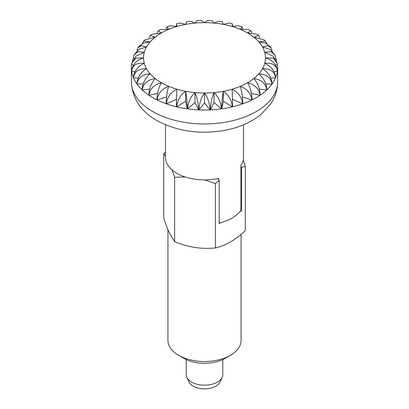 <?xml version="1.0" encoding="UTF-8"?>
<svg xmlns="http://www.w3.org/2000/svg" width="409" height="409" viewBox="0 0 409 409"><rect width="100%" height="100%" fill="white"/><g stroke="black" fill="none" stroke-linecap="round" stroke-linejoin="round"><path stroke-width="0.61" d="M186.213 359.572L186.213 374.613A18.287 10.557 0 0 0 186.831 377.328L188.973 381.975A16.069 9.279 0 0 0 193.14 386.147A16.069 9.279 0 0 0 208.672 388.545A16.069 9.279 0 0 0 220.027 381.975L222.169 377.328A18.287 10.557 0 0 0 222.787 374.613L222.787 359.572M186.831 377.328A18.287 10.557 0 0 0 191.57 382.078A18.287 10.557 0 0 0 209.244 384.808A18.287 10.557 0 0 0 222.169 377.328M218.498 179.551L218.498 178.401A39.013 22.526 180 0 1 176.913 173.304A39.013 22.526 180 0 1 165.487 157.378L165.487 124.796M219.158 223.048A39.013 22.526 0 0 0 240.911 210.257L240.911 165.461A39.013 22.526 180 0 0 243.513 157.378L243.513 124.796M277.348 63.467L273.023 56.115L264.705 52.332L271.06 51.687L275.134 55.164L275.661 58.017A73.15 42.229 180 0 1 276.663 60.88M277.435 64.566A73.15 42.229 180 0 1 277.65 67.792A73.15 42.229 180 0 1 277.435 71.013C276.53 64.54 272.537 60.149 265.456 57.838L273.33 58.144L277.358 63.523L277.435 64.566L275.513 65.082M277.435 71.013A73.15 42.229 180 0 1 277.409 71.192A73.15 42.229 180 0 1 275.661 77.562C274.833 71.008 271.182 66.268 264.705 63.339C272.215 62.5 276.448 65.118 277.409 71.192L274.061 71.749M275.661 77.562A73.15 42.229 180 0 1 275.589 77.736A73.15 42.229 180 0 1 272.138 83.871C271.407 77.245 268.186 72.188 262.476 68.712C270.226 68.564 274.597 71.575 275.589 77.736L270.794 78.073M272.138 83.871A73.15 42.229 180 0 1 272.021 84.034A73.15 42.229 180 0 1 266.949 89.781C266.336 83.093 263.621 77.771 258.815 73.814C266.617 74.377 271.019 77.782 272.021 84.034L265.83 83.906M266.949 89.781A73.15 42.229 180 0 1 266.791 89.934A73.15 42.229 180 0 1 260.221 95.149C259.735 88.41 257.604 82.869 253.815 78.523C261.484 79.786 265.809 83.589 266.791 89.934L259.316 89.096M260.221 95.149A73.15 42.229 180 0 1 260.022 95.287A73.15 42.229 180 0 1 252.123 99.847C251.78 93.073 250.272 87.362 247.603 82.72C254.945 84.668 259.081 88.855 260.022 95.287L251.438 93.482M252.123 99.847A73.15 42.229 180 0 1 251.888 99.96A73.15 42.229 180 0 1 242.849 103.753C242.66 96.953 241.821 91.141 240.328 86.309C247.159 88.896 251.014 93.451 251.888 99.96L242.425 96.933M242.849 103.753A73.15 42.229 180 0 1 242.588 103.845A73.15 42.229 180 0 1 232.634 106.775L232.174 89.193C238.329 92.373 241.801 97.255 242.588 103.845L232.542 99.315M232.634 106.775A73.15 42.229 180 0 1 232.348 106.841A73.15 42.229 180 0 1 221.724 108.835C221.847 102.03 222.384 96.187 223.334 91.304C228.662 95.011 231.668 100.185 232.348 106.841L223.334 101.258L221.724 108.835A73.15 42.229 180 0 1 221.427 108.876A73.15 42.229 180 0 1 210.395 109.883C210.671 103.099 211.882 97.332 214.035 92.598C218.401 96.739 220.865 102.163 221.427 108.876L214.035 102.552L210.395 109.883A73.15 42.229 180 0 1 210.083 109.898A73.15 42.229 180 0 1 198.917 109.898C199.336 103.145 201.197 97.521 204.5 93.027C207.803 97.521 209.664 103.145 210.083 109.898L204.5 102.981L198.917 109.898A73.15 42.229 180 0 1 198.605 109.883A73.15 42.229 180 0 1 187.573 108.876C188.135 102.163 190.599 96.739 194.965 92.598C197.118 97.332 198.329 103.099 198.605 109.883L194.965 102.552L187.573 108.876A73.15 42.229 180 0 1 187.276 108.835A73.15 42.229 180 0 1 176.652 106.841C177.332 100.185 180.338 95.011 185.666 91.304C186.616 96.187 187.153 102.03 187.276 108.835L185.666 101.258L176.652 106.841A73.15 42.229 180 0 1 176.366 106.775A73.15 42.229 180 0 1 166.412 103.845C167.199 97.255 170.671 92.373 176.826 89.193L176.366 106.775M166.151 103.753A73.15 42.229 180 0 1 157.112 99.96C157.986 93.451 161.841 88.896 168.672 86.309C167.179 91.141 166.34 96.953 166.151 103.753A73.15 42.229 180 0 0 166.412 103.845L176.458 99.315M156.877 99.847A73.15 42.229 180 0 1 152.777 97.654A73.15 42.229 180 0 1 148.978 95.287C149.919 88.855 154.06 84.668 161.397 82.72C158.728 87.362 157.22 93.073 156.877 99.847A73.15 42.229 180 0 0 157.112 99.96L166.575 96.933M176.386 26.288L176.545 23.875L176.826 26.478L170.21 25.741M186.622 21.8L185.666 24.366L180.195 23.006M197.087 20.654L194.965 23.078L190.614 21.248L186.616 21.784M207.746 20.465L204.5 22.643L201.254 20.465M222.384 21.784L218.386 21.232L214.035 23.078L211.913 20.654M228.805 23.006L223.334 24.366L222.378 21.8M238.79 25.741L232.174 26.478L232.455 23.875L232.614 26.288M265.431 41.099L264.188 39.929L253.815 37.147L258.6 35.471L256.688 34.177L247.603 32.95L250.727 30.726L248.156 29.458L240.328 29.366L241.964 26.861L242.695 28.824M250.727 30.726L251.826 32.648M258.6 35.471L259.894 37.613M275.139 55.164L270.012 49.29L262.476 46.958L267.374 45.685L271.029 47.659L270.385 46.749L265.4 43.037L258.815 41.856L265.426 41.11L266.724 43.666M271.029 47.659L272.092 50.793M275.661 58.017L275.083 58.242M166.305 28.824L167.036 26.861L168.672 29.366A60.956 35.194 180 0 1 176.826 26.478A60.956 35.194 180 0 1 185.666 24.366A60.956 35.194 180 0 1 194.965 23.078A60.956 35.194 180 0 1 204.5 22.643A60.956 35.194 180 0 1 214.035 23.078A60.956 35.194 180 0 1 223.334 24.366A60.956 35.194 180 0 1 232.174 26.478A60.956 35.194 180 0 1 240.328 29.366A60.956 35.194 180 0 1 247.603 32.95A60.956 35.194 180 0 1 253.815 37.147A60.956 35.194 180 0 1 258.815 41.856A60.956 35.194 180 0 1 262.476 46.958A60.956 35.194 180 0 1 264.705 52.332A60.956 35.194 180 0 1 265.456 57.838A60.956 35.194 180 0 1 264.705 63.339A60.956 35.194 180 0 1 262.476 68.712A60.956 35.194 180 0 1 258.815 73.814A60.956 35.194 180 0 1 253.815 78.523A60.956 35.194 180 0 1 247.603 82.72A60.956 35.194 180 0 1 240.328 86.309A60.956 35.194 180 0 1 232.174 89.193A60.956 35.194 180 0 1 223.334 91.304L223.334 101.258M223.334 91.304A60.956 35.194 180 0 1 214.035 92.598L214.035 102.552M214.035 92.598A60.956 35.194 180 0 1 204.5 93.027L204.5 102.981M204.5 93.027A60.956 35.194 180 0 1 194.965 92.598L194.965 102.552M194.965 92.598A60.956 35.194 180 0 1 185.666 91.304L185.666 101.258M185.666 91.304A60.956 35.194 180 0 1 176.826 89.193A60.956 35.194 180 0 1 168.672 86.309A60.956 35.194 180 0 1 161.397 82.72A60.956 35.194 180 0 1 155.185 78.523C151.396 82.869 149.265 88.41 148.779 95.149A73.15 42.229 180 0 1 142.209 89.934C143.196 83.589 147.516 79.786 155.185 78.523A60.956 35.194 180 0 1 150.185 73.814C145.379 77.771 142.664 83.093 142.051 89.781A73.15 42.229 180 0 1 136.979 84.034C137.981 77.782 142.383 74.377 150.185 73.814A60.956 35.194 180 0 1 146.524 68.712C140.814 72.188 137.593 77.245 136.862 83.871A73.15 42.229 180 0 1 133.411 77.736C134.403 71.575 138.774 68.564 146.524 68.712A60.956 35.194 180 0 1 144.295 63.339C137.818 66.268 134.167 71.008 133.339 77.562A73.15 42.229 180 0 1 131.591 71.192C132.552 65.118 136.785 62.505 144.295 63.339A60.956 35.194 180 0 1 143.544 57.838C136.463 60.143 132.47 64.54 131.565 71.013A73.15 42.229 180 0 1 131.35 67.792A73.15 42.229 180 0 1 131.565 64.566L131.642 63.523L135.67 58.144L143.544 57.838A60.956 35.194 180 0 1 144.295 52.332L135.977 56.115L131.652 63.467M146.524 46.958L138.988 49.29L133.861 55.164L137.94 51.687L144.295 52.332A60.956 35.194 180 0 1 146.524 46.958A60.956 35.194 180 0 1 150.185 41.856L143.6 43.037L138.625 46.754L137.966 47.654L141.626 45.685L146.524 46.958M149.106 37.613L150.4 35.471L155.185 37.147L144.822 39.934L143.569 41.099M157.562 93.482L148.978 95.287A73.15 42.229 180 0 1 148.779 95.149M149.684 89.096L142.209 89.934A73.15 42.229 180 0 1 142.051 89.781M143.17 83.906L136.979 84.034A73.15 42.229 180 0 1 136.862 83.871M138.206 78.073L133.411 77.736A73.15 42.229 180 0 1 133.339 77.562M134.939 71.749L131.591 71.192A73.15 42.229 180 0 1 131.565 71.013M133.487 65.082L131.565 64.566M132.337 60.88A73.15 42.229 180 0 1 133.339 58.017L133.866 55.164M133.917 58.242L133.339 58.017M142.276 43.666L143.574 41.11L150.185 41.856A60.956 35.194 180 0 1 155.185 37.147A60.956 35.194 180 0 1 161.397 32.95A60.956 35.194 180 0 1 168.672 29.366L160.844 29.458L158.273 30.726L161.397 32.95L152.312 34.177L150.4 35.471M136.908 50.793L137.971 47.659M157.168 32.648L158.273 30.726M241.075 234.383L241.075 340.4A36.575 21.115 180 0 1 230.364 355.334L225.073 358.386A29.095 16.8 180 0 1 183.927 358.386L178.636 355.334A36.575 21.115 180 0 1 167.925 340.4L167.925 229.689M225.073 358.386L230.364 355.334A36.575 21.115 180 0 1 178.636 355.334M240.911 166.611L241.571 167.388L241.571 210.635L240.911 210.257M241.571 210.635L239.96 211.56M220.763 222.644L219.158 223.575L219.158 180.328L217.68 178.58M204.694 179.904L215.431 183.595L219.158 180.328M215.431 183.595L215.431 247.941C208.14 248.611 201.346 248.447 195.032 247.455C188.723 246.494 181.923 244.556 174.638 241.632L169.173 232.522C167.48 228.897 165.66 224.086 163.707 218.079L163.707 153.733L165.487 156.166M241.571 167.388L245.293 166.356L245.293 230.702C239.96 235.579 234.981 239.342 230.364 241.99C225.742 244.674 220.768 246.658 215.431 247.941M245.293 166.356L243.197 160.231M165.487 152.138L163.707 153.733M172.082 169.909L174.638 177.286L174.638 241.632M174.638 177.286L185.057 176.903M131.35 81.723C132.327 98.487 140.814 111.417 156.816 120.517C176.453 131.084 198.498 134.464 222.946 130.66C238.171 128.099 250.968 122.588 261.336 114.131L270.507 104.09C275.17 97.301 277.547 89.847 277.65 81.723A73.15 42.229 180 0 1 232.491 120.742A73.15 42.229 180 0 1 152.777 111.585A73.15 42.229 180 0 1 131.35 81.723L131.35 67.792M277.65 81.723L277.65 67.792M131.632 63.523L131.672 63.237M277.328 63.237L277.368 63.523M238.795 25.731L241.964 26.856M228.805 22.991L232.46 23.865M207.746 20.45L211.913 20.639M197.087 20.639L201.254 20.45M167.036 26.856L170.205 25.731M176.54 23.865L180.195 22.991"/></g></svg>
